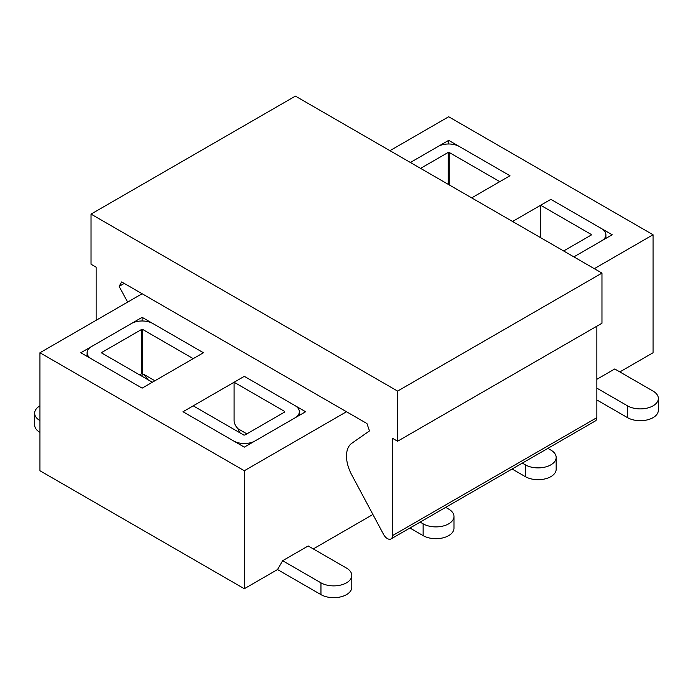 <?xml version="1.0" encoding="UTF-8"?>
<svg xmlns="http://www.w3.org/2000/svg" width="693" height="693" viewBox="0 0 693 693"><rect width="100%" height="100%" fill="white"/><g stroke="black" fill="none" stroke-linecap="round" stroke-linejoin="round"><path stroke-width="1.04" d="M299.341 411.737A15.177 8.758 0 0 1 294.897 417.931L255.041 440.947A15.177 8.758 0 0 1 233.584 440.947L183.004 411.737L193.217 405.838L243.806 435.048L244.828 435.048L284.676 412.032L284.676 411.443L234.095 382.241L244.317 376.342L305.622 411.737L244.317 447.141L183.004 411.737L244.317 376.342L294.897 405.544A15.177 8.758 0 0 1 299.341 411.737L299.341 415.367M563.643 250.97L591.233 235.048L591.233 234.459L540.653 205.249L550.874 199.35L612.188 234.754L573.865 256.878L601.455 240.947A15.177 8.758 0 0 0 605.899 234.754A15.177 8.758 0 0 0 601.455 228.551L550.874 199.35L512.551 221.474M277.521 569.559L282.631 560.706L308.177 545.963L346.5 568.087A18.061 10.43 180 0 1 351.793 575.459L351.793 587.257A18.061 10.43 180 0 1 340.635 596.89A18.061 10.43 180 0 1 320.954 594.629L277.521 569.559L244.317 588.729L39.943 470.738L39.943 352.746L244.317 470.738L346.5 411.737M594.299 268.676L653.057 234.754L653.057 352.746L619.845 371.916M389.934 150.676L448.683 116.753L653.057 234.754M39.943 352.746L142.126 293.745M420.582 168.382L448.172 152.451L449.194 152.451L499.783 181.653L509.996 175.753L459.416 146.552A15.177 8.758 0 0 0 437.959 146.552L410.369 162.483L448.683 140.358L509.996 175.753L471.682 197.877M80.812 352.746L142.126 317.342L203.439 352.746L142.126 388.141L80.812 352.746M372.912 514.483L313.288 548.908M244.317 588.729L244.317 470.738M658.35 398.466L658.35 410.265A18.061 10.43 180 0 1 647.201 419.906A18.061 10.43 180 0 1 627.511 417.645L627.511 405.838A18.061 10.43 180 0 0 647.201 408.099A18.061 10.43 180 0 0 658.35 398.466A18.061 10.43 180 0 0 653.057 391.095L614.743 368.971L596.855 379.296M448.683 143.988L448.683 140.358M142.126 376.342L142.126 373.562M142.126 320.972L142.126 317.342M627.511 417.645L596.855 399.939M627.511 405.838L596.855 388.141M591.233 234.459L591.233 235.048M540.653 237.699L540.653 205.249M547.877 448.362L550.874 450.086A18.061 10.43 180 0 1 556.167 457.467L556.167 469.265A18.061 10.43 180 0 1 545.01 478.898A18.061 10.43 180 0 1 525.329 476.637L512.118 469.014M556.167 457.467A18.061 10.43 180 0 1 545.01 467.099A18.061 10.43 180 0 1 525.329 464.838L522.331 463.115M445.694 507.363L448.683 509.086A18.061 10.43 180 0 1 453.976 516.458L453.976 528.257A18.061 10.43 180 0 1 442.827 537.898A18.061 10.43 180 0 1 423.137 535.637L409.927 528.005M453.976 516.458A18.061 10.43 180 0 1 442.827 526.1A18.061 10.43 180 0 1 423.137 523.839L420.149 522.106M239.847 432.761L237.942 428.716A7.225 4.175 -120 0 0 237.162 427.772A7.225 4.175 60 0 1 234.095 420.59L234.095 382.241M351.793 575.459A18.061 10.43 180 0 1 340.635 585.091A18.061 10.43 180 0 1 320.954 582.83L282.631 560.706M284.676 411.443L284.676 412.032M101.767 352.451L101.767 353.04L101.767 352.451L141.615 329.444L141.615 373.692L143.659 374.281L148.068 379.773M141.615 373.692L139.57 374.87M101.767 353.04L152.347 382.241L142.126 388.141L91.545 358.939A15.177 8.758 0 0 1 87.101 352.746A15.177 8.758 0 0 1 91.545 346.552L131.401 323.544A15.177 8.758 0 0 1 152.858 323.544L203.439 352.746L193.217 358.645L142.637 329.444L142.637 373.692M141.615 329.444L142.637 329.444M39.943 432.389A18.061 10.43 180 0 1 34.65 425.017L34.65 413.219A18.061 10.43 180 0 1 39.943 405.838M39.943 420.59A18.061 10.43 180 0 1 34.65 413.219M127.633 302.113L119.135 286.374L121.691 281.947L366.935 423.536L369.49 430.916L351.784 443.286A28.907 16.684 -120 0 0 351.689 474.783L383.567 534.416A7.225 4.175 -120 0 0 390.991 538.946A7.225 4.175 -120 0 0 392.481 535.637L392.481 438.288L397.591 441.242L601.966 323.241L601.966 273.094L295.409 96.11L91.034 214.102L91.034 264.25L96.145 267.195L96.145 320.296M397.591 441.242L397.591 391.095L601.966 273.094M397.591 391.095L91.034 214.102M119.135 286.374L124.246 283.42M390.991 538.946L595.356 420.946A7.225 4.175 -120 0 0 596.855 417.645L596.855 326.195M525.329 476.637L525.329 464.838M448.172 152.451L448.172 184.303M449.194 152.451L449.194 184.901M423.137 535.637L423.137 523.839M320.954 594.629L320.954 582.83M246.864 433.861L237.942 428.716M154.903 380.769L143.659 374.281M392.481 535.637L596.855 417.645M605.899 234.754L605.899 238.375M87.101 352.746L87.101 356.375"/></g></svg>

